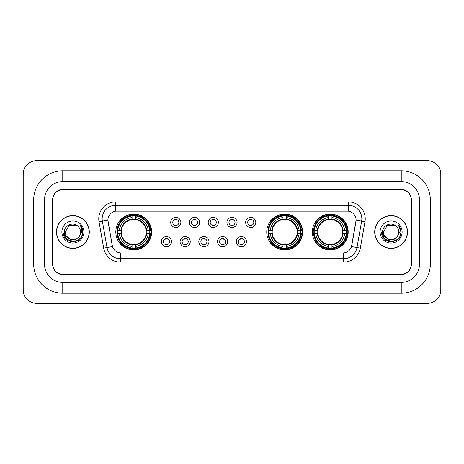 <?xml version="1.0" encoding="UTF-8"?>
<svg xmlns="http://www.w3.org/2000/svg" width="464" height="464" viewBox="0 0 464 464"><rect width="100%" height="100%" fill="white"/><g stroke="black" fill="none" stroke-linecap="round" stroke-linejoin="round"><path stroke-width="0.7" d="M266.759 232A17.922 17.922 0 0 0 284.681 249.922A17.922 17.922 0 0 0 302.603 232A17.922 17.922 0 0 0 284.681 214.078A17.922 17.922 0 0 0 266.759 232M312.342 232A17.922 17.922 0 0 0 330.264 249.922A17.922 17.922 0 0 0 348.186 232A17.922 17.922 0 0 0 330.264 214.078A17.922 17.922 0 0 0 312.342 232M115.814 232A17.922 17.922 0 0 0 133.736 249.922A17.922 17.922 0 0 0 151.658 232A17.922 17.922 0 0 0 133.736 214.078A17.922 17.922 0 0 0 115.814 232M171.506 241.64A5.069 5.069 0 0 1 166.437 246.709A5.069 5.069 0 0 1 161.362 241.64A5.069 5.069 0 0 1 166.437 236.565A5.069 5.069 0 0 1 171.506 241.64M163.392 241.64A3.045 3.045 0 0 0 166.437 244.679A3.045 3.045 0 0 0 169.476 241.64A3.045 3.045 0 0 0 166.437 238.595A3.045 3.045 0 0 0 163.392 241.64M190.24 241.64A5.069 5.069 0 0 1 185.171 246.709A5.069 5.069 0 0 1 180.096 241.64A5.069 5.069 0 0 1 185.171 236.565A5.069 5.069 0 0 1 190.24 241.64M182.126 241.64A3.045 3.045 0 0 0 185.171 244.679A3.045 3.045 0 0 0 188.21 241.64A3.045 3.045 0 0 0 185.171 238.595A3.045 3.045 0 0 0 182.126 241.64M208.974 241.64A5.069 5.069 0 0 1 203.899 246.709A5.069 5.069 0 0 1 198.83 241.64A5.069 5.069 0 0 1 203.899 236.565A5.069 5.069 0 0 1 208.974 241.64M200.86 241.64A3.045 3.045 0 0 0 203.899 244.679A3.045 3.045 0 0 0 206.944 241.64A3.045 3.045 0 0 0 203.899 238.595A3.045 3.045 0 0 0 200.86 241.64M227.708 241.64A5.069 5.069 0 0 1 222.633 246.709A5.069 5.069 0 0 1 217.564 241.64A5.069 5.069 0 0 1 222.633 236.565A5.069 5.069 0 0 1 227.708 241.64M219.588 241.64A3.045 3.045 0 0 0 222.633 244.679A3.045 3.045 0 0 0 225.678 241.64A3.045 3.045 0 0 0 222.633 238.595A3.045 3.045 0 0 0 219.588 241.64M246.436 241.64A5.069 5.069 0 0 1 241.367 246.709A5.069 5.069 0 0 1 236.292 241.64A5.069 5.069 0 0 1 241.367 236.565A5.069 5.069 0 0 1 246.436 241.64M238.322 241.64A3.045 3.045 0 0 0 241.367 244.679A3.045 3.045 0 0 0 244.412 241.64A3.045 3.045 0 0 0 241.367 238.595A3.045 3.045 0 0 0 238.322 241.64M180.873 222.43A5.069 5.069 0 0 1 175.804 227.505A5.069 5.069 0 0 1 170.729 222.43A5.069 5.069 0 0 1 175.804 217.361A5.069 5.069 0 0 1 180.873 222.43M172.759 222.43A3.045 3.045 0 0 0 175.804 225.475A3.045 3.045 0 0 0 178.843 222.43A3.045 3.045 0 0 0 175.804 219.385A3.045 3.045 0 0 0 172.759 222.43M199.607 222.43A5.069 5.069 0 0 1 194.532 227.505A5.069 5.069 0 0 1 189.463 222.43A5.069 5.069 0 0 1 194.532 217.361A5.069 5.069 0 0 1 199.607 222.43M191.493 222.43A3.045 3.045 0 0 0 194.532 225.475A3.045 3.045 0 0 0 197.577 222.43A3.045 3.045 0 0 0 194.532 219.385A3.045 3.045 0 0 0 191.493 222.43M218.341 222.43A5.069 5.069 0 0 1 213.266 227.505A5.069 5.069 0 0 1 208.197 222.43A5.069 5.069 0 0 1 213.266 217.361A5.069 5.069 0 0 1 218.341 222.43M210.227 222.43A3.045 3.045 0 0 0 213.266 225.475A3.045 3.045 0 0 0 216.311 222.43A3.045 3.045 0 0 0 213.266 219.385A3.045 3.045 0 0 0 210.227 222.43M237.069 222.43A5.069 5.069 0 0 1 232 227.505A5.069 5.069 0 0 1 226.931 222.43A5.069 5.069 0 0 1 232 217.361A5.069 5.069 0 0 1 237.069 222.43M228.955 222.43A3.045 3.045 0 0 0 232 225.475A3.045 3.045 0 0 0 235.045 222.43A3.045 3.045 0 0 0 232 219.385A3.045 3.045 0 0 0 228.955 222.43M255.803 222.43A5.069 5.069 0 0 1 250.734 227.505A5.069 5.069 0 0 1 245.659 222.43A5.069 5.069 0 0 1 250.734 217.361A5.069 5.069 0 0 1 255.803 222.43M247.689 222.43A3.045 3.045 0 0 0 250.734 225.475A3.045 3.045 0 0 0 253.773 222.43A3.045 3.045 0 0 0 250.734 219.385A3.045 3.045 0 0 0 247.689 222.43M103.681 248.124L99.029 221.746A16.907 16.907 0 0 1 115.681 201.904L348.319 201.904A16.907 16.907 0 0 1 364.971 221.746L360.319 248.124A16.907 16.907 0 0 1 343.667 262.096L120.333 262.096A16.907 16.907 0 0 1 103.681 248.124L112.497 246.57L108.042 221.751A9.129 9.129 0 0 1 117.032 211.033L346.968 211.033A9.129 9.129 0 0 1 355.958 221.751L351.782 245.421A9.129 9.129 0 0 1 342.792 252.967L121.208 252.967A9.129 9.129 0 0 1 112.218 245.421L107.903 220.185L102.358 221.16A13.526 13.526 0 0 1 115.681 205.285L348.319 205.285A13.526 13.526 0 0 1 361.642 221.16L356.99 247.538A13.526 13.526 0 0 1 343.667 258.715L120.333 258.715A13.526 13.526 0 0 1 107.01 247.538L102.358 221.16A13.526 13.526 0 0 1 102.155 218.811M117.427 233.688A16.402 16.402 0 0 1 117.427 230.312M313.948 233.688A16.402 16.402 0 0 1 313.948 230.312M268.372 233.688A16.402 16.402 0 0 1 268.372 230.312M62.762 170.798L62.762 181.615L401.238 181.615L401.238 170.798A29.081 29.081 0 0 1 430.319 199.88A29.081 29.081 0 0 0 401.238 170.798L62.762 170.798A29.081 29.081 0 0 0 33.681 199.88L33.681 264.12A29.081 29.081 0 0 0 62.762 293.202L401.238 293.202A29.081 29.081 0 0 0 430.319 264.12L430.319 199.88L419.497 199.88A18.258 18.258 0 0 0 401.238 181.615L62.762 181.615A18.258 18.258 0 0 0 44.503 199.88L44.503 264.12A18.258 18.258 0 0 0 62.762 282.385L401.238 282.385A18.258 18.258 0 0 0 419.497 264.12L419.497 199.88L419.497 264.12L430.319 264.12M401.238 189.735L62.762 189.735A10.144 10.144 0 0 0 52.618 199.88L52.618 264.12A10.144 10.144 0 0 0 62.762 274.265L401.238 274.265A10.144 10.144 0 0 0 411.382 264.12L411.382 199.88A10.144 10.144 0 0 0 401.238 189.735M440.8 174.18A13.526 13.526 0 0 0 427.274 160.654L36.726 160.654A13.526 13.526 0 0 0 23.2 174.18L23.2 289.82A13.526 13.526 0 0 0 36.726 303.346L427.274 303.346A13.526 13.526 0 0 0 440.8 289.82L440.8 174.18M56.509 232A16.402 16.402 0 0 0 72.906 248.402A16.402 16.402 0 0 0 89.308 232A16.402 16.402 0 0 0 72.906 215.598A16.402 16.402 0 0 0 56.509 232M374.692 232A16.402 16.402 0 0 0 391.094 248.402A16.402 16.402 0 0 0 407.491 232A16.402 16.402 0 0 0 391.094 215.598A16.402 16.402 0 0 0 374.692 232M115.681 201.904L115.681 211.137L348.319 211.137L348.319 201.904M107.903 220.168L108.002 218.811M342.792 252.967L121.208 252.967M364.971 221.746L356.097 220.185L351.503 246.57L360.319 248.124M411.214 199.537A10.144 10.144 0 0 0 401.07 189.393L62.93 189.393A10.144 10.144 0 0 0 52.786 199.537L52.786 264.463A10.144 10.144 0 0 0 62.93 274.607L401.07 274.607A10.144 10.144 0 0 0 411.214 264.463L411.214 199.537L411.214 264.463M52.786 199.537L52.786 264.463M89.134 232A16.228 16.228 0 0 0 72.906 215.772A16.228 16.228 0 0 0 56.678 232A16.228 16.228 0 0 0 72.906 248.228A16.228 16.228 0 0 0 89.134 232M78.764 236.913C74.704 242.394 64.867 238.885 65.262 232C64.792 241.86 81.02 241.86 80.55 232C81.02 241.86 64.792 241.86 65.262 232L69.084 225.382L76.728 225.382L77.911 226.223C73.225 221.311 64.194 225.359 64.276 232C63.417 243.797 82.551 244.11 82.859 232.574L82.876 232C82.847 229.494 82.012 227.29 80.371 225.394C81.618 227.441 82.058 229.645 81.693 232L78.764 236.913A7.644 7.644 0 0 0 80.55 232C81.02 241.86 64.792 241.86 65.262 232L69.084 225.382M80.55 232A7.644 7.644 0 0 0 77.911 226.223M79.251 236.501L75.8 239.488L71.276 240.12L64.513 234.477M61.88 232A11.026 11.026 0 0 0 72.906 243.026A11.026 11.026 0 0 0 83.932 232A11.026 11.026 0 0 0 72.906 220.974A11.026 11.026 0 0 0 61.88 232M80.371 225.394L82.87 232.29L82.406 228.978L82.87 232.29L82.406 228.978L82.87 232.29L80.446 225.481L82.87 232.29L80.446 225.481L82.876 232L81.536 236.982L77.888 240.63L72.906 241.97L67.924 240.63L64.276 236.982L62.936 232M80.446 225.481L82.87 232.296M407.322 232A16.228 16.228 0 0 0 391.094 215.772A16.228 16.228 0 0 0 374.866 232A16.228 16.228 0 0 0 391.094 248.228A16.228 16.228 0 0 0 407.322 232M398.738 232C399.208 241.86 382.98 241.86 383.45 232L387.272 225.382L394.916 225.382L396.099 226.223C391.413 221.311 382.377 225.359 382.464 232C381.605 243.797 400.734 244.11 401.047 232.574L401.064 232C401.035 229.494 400.2 227.29 398.559 225.394C399.806 227.441 400.246 229.645 399.875 232L396.952 236.913A7.644 7.644 0 0 0 398.738 232C399.208 241.86 382.98 241.86 383.45 232L387.272 225.382L394.916 225.382L396.099 226.223A7.644 7.644 0 0 1 398.738 232C399.208 241.86 382.98 241.86 383.45 232C383.049 238.885 392.892 242.394 396.952 236.913M397.439 236.501L393.988 239.488L389.464 240.12L382.701 234.477M380.068 232A11.026 11.026 0 0 0 391.094 243.026A11.026 11.026 0 0 0 402.12 232A11.026 11.026 0 0 0 391.094 220.974A11.026 11.026 0 0 0 380.068 232M398.559 225.394L401.058 232.29L400.594 228.978L401.058 232.29L400.594 228.978L401.058 232.29L398.634 225.481L401.058 232.29L398.634 225.481L401.064 232L399.724 236.982L396.076 240.63L391.094 241.97L386.112 240.63L382.464 236.982L381.124 232M398.634 225.481L401.058 232.296M176.645 219.977L176.645 219.507L176.645 219.977A2.593 2.593 0 0 0 174.957 219.977L174.957 219.507M174.957 225.353L174.957 224.883A2.593 2.593 0 0 0 176.645 224.883L176.645 225.353M195.379 219.977L195.379 219.507L195.379 219.977A2.593 2.593 0 0 0 193.691 219.977L193.691 219.507M193.691 225.353L193.691 224.883A2.593 2.593 0 0 0 195.379 224.883L195.379 225.353M214.113 219.977L214.113 219.507L214.113 219.977A2.593 2.593 0 0 0 212.419 219.977L212.419 219.507M212.419 225.353L212.419 224.883A2.593 2.593 0 0 0 214.113 224.883L214.113 225.353M232.847 219.977L232.847 219.507L232.847 219.977A2.593 2.593 0 0 0 231.153 219.977L231.153 219.507M231.153 225.353L231.153 224.883A2.593 2.593 0 0 0 232.847 224.883L232.847 225.353M251.581 219.977L251.581 219.507L251.581 219.977A2.593 2.593 0 0 0 249.887 219.977L249.887 219.507M249.887 225.353L249.887 224.883A2.593 2.593 0 0 0 251.581 224.883L251.581 225.353M165.59 244.563L165.59 244.087A2.593 2.593 0 0 0 167.278 244.087L167.278 244.563M167.278 238.711L167.278 239.186A2.593 2.593 0 0 0 165.59 239.186L165.59 238.711M184.324 244.563L184.324 244.087A2.593 2.593 0 0 0 186.012 244.087L186.012 244.563M186.012 238.711L186.012 239.186A2.593 2.593 0 0 0 184.324 239.186L184.324 238.711M203.058 244.563L203.058 244.087A2.593 2.593 0 0 0 204.746 244.087L204.746 244.563M204.746 238.711L204.746 239.186A2.593 2.593 0 0 0 203.058 239.186L203.058 238.711M221.786 244.563L221.786 244.087A2.593 2.593 0 0 0 223.48 244.087L223.48 244.563M223.48 238.711L223.48 239.186A2.593 2.593 0 0 0 221.786 239.186L221.786 238.711M240.52 244.563L240.52 244.087A2.593 2.593 0 0 0 242.214 244.087L242.214 244.563M242.214 238.711L242.214 239.186A2.593 2.593 0 0 0 240.52 239.186L240.52 238.711M135.43 248.008L135.43 248.687A16.774 16.774 0 0 0 150.423 233.688L149.744 233.688A16.095 16.095 0 0 1 135.43 248.008L135.43 246.442A14.541 14.541 0 0 0 148.178 233.688L146.131 233.688A12.511 12.511 0 0 0 135.43 219.605L135.43 215.992A16.095 16.095 0 0 1 149.744 230.312L150.423 230.312A16.774 16.774 0 0 0 135.43 215.313L135.43 215.992M117.728 233.688L117.05 233.688A16.774 16.774 0 0 0 132.049 248.687L132.049 248.008A16.095 16.095 0 0 1 117.728 233.688L119.294 233.688A14.541 14.541 0 0 0 132.049 246.442L132.049 244.395A12.511 12.511 0 0 0 146.131 233.688L146.636 233.688A13.004 13.004 0 0 1 135.43 244.893L135.43 246.442M132.049 215.992L132.049 215.313A16.774 16.774 0 0 0 117.05 230.312L117.728 230.312A16.095 16.095 0 0 1 132.049 215.992L132.049 217.558A14.541 14.541 0 0 0 119.294 230.312L121.342 230.312A12.511 12.511 0 0 0 132.049 244.395L132.049 244.893A13.004 13.004 0 0 1 120.843 233.688L119.294 233.688M117.763 233.688A16.06 16.06 0 0 1 117.763 230.312M135.43 216.027A16.06 16.06 0 0 0 132.049 216.027M149.71 230.312A16.06 16.06 0 0 1 149.71 233.688M149.744 230.312L148.178 230.312A14.541 14.541 0 0 0 135.43 217.558M148.178 233.688L149.744 233.688M132.049 246.442L132.049 248.008M146.131 230.312L148.178 230.312M135.43 244.418L135.43 244.893M132.049 244.395A12.511 12.511 0 0 1 121.342 233.688L120.843 233.688M135.43 247.973A16.06 16.06 0 0 1 132.049 247.973M119.294 230.312L117.728 230.312M132.049 219.582L132.049 217.558M135.43 219.605A12.511 12.511 0 0 0 121.342 230.312L120.843 230.312A13.004 13.004 0 0 1 132.049 219.107M135.43 219.582L135.43 219.107A13.004 13.004 0 0 1 146.636 230.312M119.666 222.871L118.709 222.871A17.586 17.586 0 0 1 151.322 232A17.586 17.586 0 0 1 118.709 241.129L119.666 241.129M286.375 248.008L286.375 248.687A16.774 16.774 0 0 0 301.368 233.688L300.689 233.688A16.095 16.095 0 0 1 286.375 248.008L286.375 246.442A14.541 14.541 0 0 0 299.123 233.688L297.076 233.688A12.511 12.511 0 0 0 286.375 219.605L286.375 215.992A16.095 16.095 0 0 1 300.689 230.312L301.368 230.312A16.774 16.774 0 0 0 286.375 215.313L286.375 215.992M268.673 233.688L267.995 233.688A16.774 16.774 0 0 0 282.994 248.687L282.994 248.008A16.095 16.095 0 0 1 268.673 233.688L270.239 233.688A14.541 14.541 0 0 0 282.994 246.442L282.994 244.395A12.511 12.511 0 0 0 297.076 233.688L297.581 233.688A13.004 13.004 0 0 1 286.375 244.893L286.375 246.442M282.994 215.992L282.994 215.313A16.774 16.774 0 0 0 267.995 230.312L268.673 230.312A16.095 16.095 0 0 1 282.994 215.992L282.994 217.558A14.541 14.541 0 0 0 270.239 230.312L272.287 230.312A12.511 12.511 0 0 0 282.994 244.395L282.994 244.893A13.004 13.004 0 0 1 271.788 233.688L270.239 233.688M268.708 233.688A16.06 16.06 0 0 1 268.708 230.312M286.375 216.027A16.06 16.06 0 0 0 282.994 216.027M300.655 230.312A16.06 16.06 0 0 1 300.655 233.688M300.689 230.312L299.123 230.312A14.541 14.541 0 0 0 286.375 217.558M299.123 233.688L300.689 233.688M282.994 246.442L282.994 248.008M297.076 230.312L299.123 230.312M286.375 244.418L286.375 244.893M282.994 244.395A12.511 12.511 0 0 1 272.287 233.688L271.788 233.688M286.375 247.973A16.06 16.06 0 0 1 282.994 247.973M270.239 230.312L268.673 230.312M282.994 219.582L282.994 217.558M286.375 219.605A12.511 12.511 0 0 0 272.287 230.312L271.788 230.312A13.004 13.004 0 0 1 282.994 219.107M286.375 219.582L286.375 219.107A13.004 13.004 0 0 1 297.581 230.312M270.611 222.871L269.654 222.871A17.586 17.586 0 0 1 302.267 232A17.586 17.586 0 0 1 269.654 241.129L270.611 241.129M331.951 248.008L331.951 248.687A16.774 16.774 0 0 0 346.95 233.688L346.272 233.688A16.095 16.095 0 0 1 331.951 248.008L331.951 246.442A14.541 14.541 0 0 0 344.706 233.688L342.658 233.688A12.511 12.511 0 0 0 331.951 219.605L331.951 215.992A16.095 16.095 0 0 1 346.272 230.312L346.95 230.312A16.774 16.774 0 0 0 331.951 215.313L331.951 215.992M314.256 233.688L313.577 233.688A16.774 16.774 0 0 0 328.57 248.687L328.57 248.008A16.095 16.095 0 0 1 314.256 233.688L315.822 233.688A14.541 14.541 0 0 0 328.57 246.442L328.57 244.395A12.511 12.511 0 0 0 342.658 233.688L343.157 233.688A13.004 13.004 0 0 1 331.951 244.893L331.951 246.442M328.57 215.992L328.57 215.313A16.774 16.774 0 0 0 313.577 230.312L314.256 230.312A16.095 16.095 0 0 1 328.57 215.992L328.57 217.558A14.541 14.541 0 0 0 315.822 230.312L317.869 230.312A12.511 12.511 0 0 0 328.57 244.395L328.57 244.893A13.004 13.004 0 0 1 317.364 233.688L315.822 233.688M314.29 233.688A16.06 16.06 0 0 1 314.29 230.312M331.951 216.027A16.06 16.06 0 0 0 328.57 216.027M346.237 230.312A16.06 16.06 0 0 1 346.237 233.688M346.272 230.312L344.706 230.312A14.541 14.541 0 0 0 331.951 217.558M344.706 233.688L346.272 233.688M328.57 246.442L328.57 248.008M342.658 230.312L344.706 230.312M331.951 244.418L331.951 244.893M328.57 244.395A12.511 12.511 0 0 1 317.869 233.688L317.364 233.688M331.951 247.973A16.06 16.06 0 0 1 328.57 247.973M315.822 230.312L314.256 230.312M328.57 219.582L328.57 217.558M331.951 219.605A12.511 12.511 0 0 0 317.869 230.312L317.364 230.312A13.004 13.004 0 0 1 328.57 219.107M331.951 219.582L331.951 219.107A13.004 13.004 0 0 1 343.157 230.312M316.193 222.871L315.236 222.871A17.586 17.586 0 0 1 347.843 232A17.586 17.586 0 0 1 315.236 241.129L316.193 241.129M401.238 293.202L401.238 282.385L62.762 282.385L62.762 293.202M33.681 264.12L44.503 264.12L44.503 199.88L33.681 199.88M343.667 252.921L343.667 262.096M120.333 262.096L120.333 252.921M99.029 221.746L102.358 221.16M135.43 244.395A12.511 12.511 0 0 0 146.131 233.688M132.049 248.124A16.211 16.211 0 0 0 135.43 248.124M149.86 233.688A16.211 16.211 0 0 0 149.86 230.312M135.43 215.876A16.211 16.211 0 0 0 132.049 215.876M286.375 244.395A12.511 12.511 0 0 0 297.076 233.688M282.994 248.124A16.211 16.211 0 0 0 286.375 248.124M300.805 233.688A16.211 16.211 0 0 0 300.805 230.312M286.375 215.876A16.211 16.211 0 0 0 282.994 215.876M331.951 244.395A12.511 12.511 0 0 0 342.658 233.688M328.57 248.124A16.211 16.211 0 0 0 331.951 248.124M346.388 233.688A16.211 16.211 0 0 0 346.388 230.312M331.951 215.876A16.211 16.211 0 0 0 328.57 215.876"/></g></svg>

